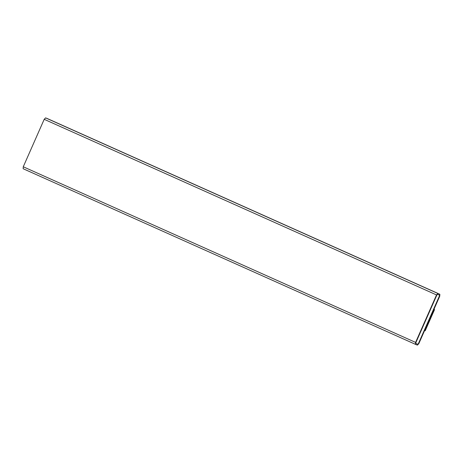 <?xml version="1.0" encoding="UTF-8"?>
<svg xmlns="http://www.w3.org/2000/svg" width="463" height="463" viewBox="0 0 463 463"><rect width="100%" height="100%" fill="white"/><g stroke="black" fill="none" stroke-linecap="round" stroke-linejoin="round"><path stroke-width="0.69" d="M47.533 118.661L45.588 117.88L44.199 119.315L23.266 166.778L23.162 168.735L415.485 344.35L417.412 345.12L418.801 343.685L439.734 296.222L418.801 343.685L417.412 345.12L415.485 344.35L415.595 342.4L436.528 294.931L437.917 293.496L439.85 294.271L439.734 296.222L439.838 294.265L47.515 118.65L439.838 294.265L45.588 117.88L437.917 293.496L436.528 294.931L44.199 119.315L436.528 294.931L415.595 342.4L23.266 166.778L415.595 342.4L415.467 344.339M415.479 344.345L23.15 168.729L23.266 166.778L44.199 119.315L45.588 117.88L47.515 118.65L439.85 294.271M437.541 294.341L436.846 295.064L415.913 342.527L415.861 343.5L417.782 344.275L418.477 343.558L439.416 296.089L439.468 295.116L437.541 294.341L439.468 295.116L439.416 296.089L418.477 343.558L417.782 344.275L415.861 343.5L415.913 342.527L436.846 295.064L437.541 294.341M439.428 295.099L439.375 296.071L418.442 343.534L417.748 344.258L415.82 343.482L417.748 344.258L418.442 343.534L439.375 296.071L439.428 295.099M433.9 309.342L434.543 309.597L433.9 309.342M424.554 330.53L425.196 330.785L434.543 309.597L425.196 330.785L424.554 330.53"/></g></svg>
